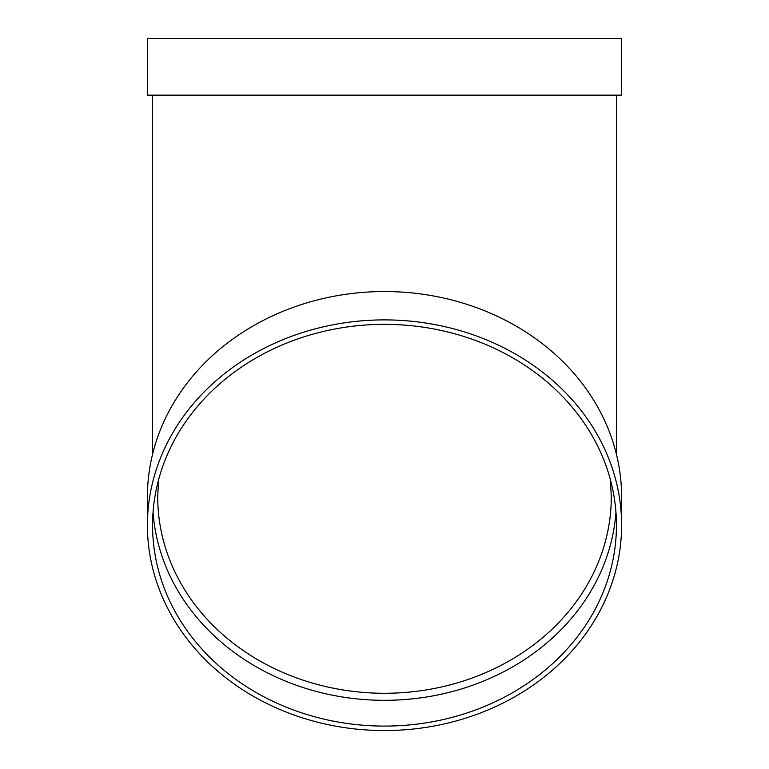 <?xml version="1.0" encoding="UTF-8"?>
<svg xmlns="http://www.w3.org/2000/svg" width="769" height="769" viewBox="0 0 769 769"><rect width="100%" height="100%" fill="white"/><g stroke="black" fill="none" stroke-linecap="round" stroke-linejoin="round"><path stroke-width="1.15" d="M615.959 512.337A231.94 200.863 0 0 1 384.5 700.319A231.94 200.863 0 0 1 153.041 512.337M147.408 525.227L147.408 496.87A237.092 205.323 0 0 1 384.5 291.547A237.092 205.323 0 0 1 621.592 496.87L621.592 525.227A237.092 205.323 0 0 1 384.5 730.55A237.092 205.323 0 0 1 147.408 525.227A237.092 205.323 0 0 1 384.5 319.894A237.092 205.323 0 0 1 621.592 525.227M147.408 95.145L621.592 95.145L621.592 38.45L147.408 38.45L147.408 95.145M384.5 324.355A231.94 200.863 0 0 1 616.44 525.227A231.94 200.863 0 0 1 384.5 726.09A231.94 200.863 0 0 1 152.56 525.227A231.94 200.863 0 0 1 384.5 324.355M158.587 479.731L157.712 496.87A226.788 196.403 180 0 0 384.5 693.273A226.788 196.403 180 0 0 611.288 496.87L610.413 479.731M152.56 95.145L152.56 454.296M616.44 95.145L616.44 454.296"/></g></svg>
